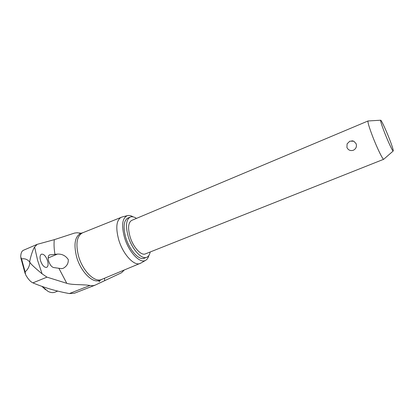 <?xml version="1.0" encoding="UTF-8"?>
<svg xmlns="http://www.w3.org/2000/svg" width="414" height="414" viewBox="0 0 414 414"><rect width="100%" height="100%" fill="white"/><g stroke="black" fill="none" stroke-linecap="round" stroke-linejoin="round"><path stroke-width="0.62" d="M37.162 244.353L23.401 250.284C21.725 251.055 20.824 253.228 20.7 256.799L21.554 258.879C24.923 258.326 27.697 259.454 29.865 262.264C29.575 266.238 27.992 269.431 25.119 271.843L25.637 274.751C28.059 279.057 30.481 281.763 32.897 282.871C42.771 287.042 53.199 290.276 64.186 292.574L69.309 293.573L74.536 293.19L95.013 285.205L92.865 285.701L89.983 285.489C83.581 284.299 72.6 285.153 66.778 283.321L46.968 277.142L42.104 273.845L37.622 260.406L34.61 247.044L37.162 244.353L54.296 239.665L74.649 233.046L77.34 232.735L80.357 233.33M124.205 270.073L121.53 272.754L95.013 285.205M141.008 263.019L101.57 279.466C94.754 282.85 82.634 270.958 78.551 256.157C75.498 243.789 76.818 236.016 82.51 232.849L122.182 216.957M46.352 267.449C43.993 267.309 42.037 265.017 40.489 260.566C39.666 257.177 39.992 255.045 41.457 254.175C43.879 253.901 45.928 256.157 47.61 260.955C48.459 264.339 48.159 266.471 46.704 267.351L46.352 267.449M61.603 268.645L53.566 267.542C51.496 266.885 49.846 264.706 48.619 261.011C47.827 257.767 48.117 255.738 49.494 254.915L57.448 254.092C62.033 253.865 65.65 255.692 68.289 259.578C68.496 263.413 66.778 266.326 63.145 268.324L61.603 268.65M42.104 273.845C39.444 271.662 30.657 264.298 29.865 262.264C29.032 262.316 32.359 250.03 34.61 247.044M140.222 263.428C134.255 266.45 122.958 254.372 118.72 239.784C115.496 227.612 116.365 220.088 121.328 217.221M148.885 255.428C148.248 257.834 147.151 259.469 145.604 260.334C140.061 263.946 128.764 252.116 124.526 237.595C121.292 225.351 122.233 218.038 127.341 215.658C129.049 215.187 130.974 215.585 133.117 216.858M42.311 286.529L47.957 291.342C50.555 292.698 52.904 292.972 55.005 292.165L57.748 291.083M45.643 289.816L41.969 286.41M136.47 218.395C134.105 216.801 132.025 216.356 130.234 217.065C126.068 219.575 125.401 226.091 128.242 236.622C131.947 249.228 141.593 259.79 146.68 257.301C148.455 256.551 149.63 254.776 150.199 251.981M146.68 257.301L144.284 258.243C139.161 260.748 129.489 250.216 125.799 237.626C122.979 227.105 123.662 220.59 127.859 218.069L130.234 217.065M383.825 159.178L383.711 159.276C382.878 159.882 377.257 148.414 372.797 136.879C369.148 127.326 367.565 122.021 368.056 120.971L368.206 120.966M356.138 143.73C356.961 146.623 356.035 148.797 353.365 150.246C350.425 151.089 348.283 150.178 346.937 147.513L347.082 143.865L349.825 141.179L353.804 141.2L356.138 143.73M383.731 159.266L145.397 253.885C141.148 255.966 133.127 247.163 130.048 236.694C127.678 227.928 128.231 222.499 131.704 220.398L368.072 120.96M384.689 132.925C388.285 142.116 392.653 151.364 393.202 151.006C393.533 150.292 392.172 146.013 389.119 138.152C385.527 128.982 381.077 119.563 380.621 120.226C380.378 121.069 381.734 125.297 384.689 132.925M351.843 140.786L353.804 141.2M25.114 271.843L21.554 258.879M104.633 278.198L104.582 280.433M100.649 280.004L97.797 280.873C90.728 281.784 80.316 270.285 76.6 256.908C73.459 243.97 74.986 236.068 81.165 233.196L81.48 233.108M66.778 283.321L58.979 268.469M46.968 277.142L32.897 282.871M54.979 254.439C54.037 249.073 53.81 244.146 54.296 239.665M49.954 254.807L49.085 255.174M57.448 254.092L48.169 257.984M89.983 285.489L69.309 293.573M82.831 232.72L81.165 233.196L79.095 232.978M145.604 260.334L140.693 263.2M393.202 151.006L383.711 159.276M380.621 120.226L368.056 120.971M101.885 279.336L100.364 280.159C99.225 280.992 98.796 281.525 99.081 281.758L99.96 280.423M127.341 215.658L121.825 217.045M20.84 257.943L25.104 273.468"/></g></svg>
